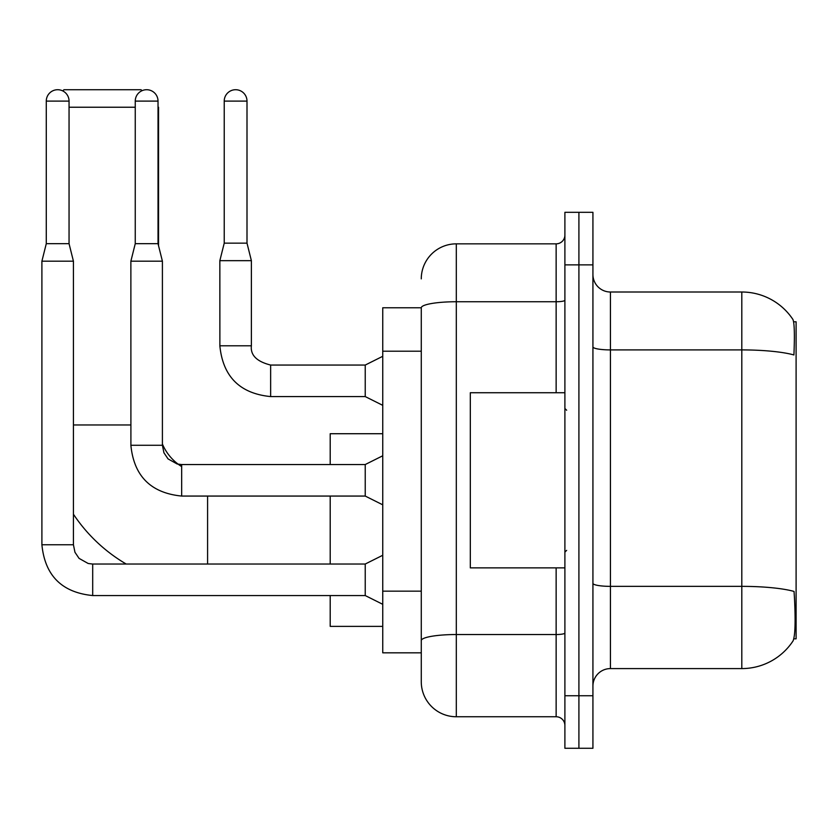 <?xml version="1.0" encoding="UTF-8"?>
<svg xmlns="http://www.w3.org/2000/svg" width="838" height="838" viewBox="0 0 838 838"><rect width="100%" height="100%" fill="white"/><g stroke="black" fill="none" stroke-linecap="round" stroke-linejoin="round"><path stroke-width="1.26" d="M793.837 638.818L796.1 638.818L796.1 321.792L793.617 321.792M421.273 307.776L382.746 307.776L382.746 652.823L421.273 652.823L421.273 681.723L421.273 307.776M610.441 668.588L741.808 668.588A61.3 61.3 0 0 0 793.052 640.923L792.706 641.437L793.052 640.923C795.157 635.979 795.639 621.859 794.497 598.531L794.047 591.439A61.3 10.643 180 0 0 741.808 586.359L741.808 292.012A61.3 61.3 0 0 1 792.706 319.163L792.706 319.163A61.3 61.3 0 0 0 741.808 292.012L610.441 292.012A17.514 17.514 0 0 1 592.927 274.497A17.514 17.514 0 0 0 610.441 292.012L610.441 668.588A17.514 17.514 0 0 0 592.927 686.102M578.911 695.739L578.911 748.282L592.927 748.282L592.927 695.739L578.911 695.739L578.911 748.282L564.896 748.282L564.896 695.739L578.911 695.739L578.911 264.871L578.911 695.739M564.896 695.739L564.896 212.318L578.911 212.318L578.911 264.871L578.911 212.318L592.927 212.318L592.927 695.739M592.927 346.869A17.514 3.038 0 0 0 610.441 349.907L741.808 349.907A61.3 10.643 180 0 1 793.921 354.956C794.759 334.771 794.424 322.955 792.926 319.477A61.3 61.3 0 0 0 741.808 292.012A61.3 61.3 0 0 1 792.926 319.477M421.273 278.876A35.028 35.028 0 0 1 456.312 243.848L456.312 716.752L556.139 716.752L556.139 567.881M456.312 243.848L556.139 243.848A8.757 8.757 0 0 0 564.896 235.09M421.273 662.46L421.273 646.695M564.896 725.509A8.757 8.757 0 0 0 556.139 716.752M456.312 716.752A35.028 35.028 0 0 1 421.273 681.723M564.896 392.729L470.317 392.729L470.317 567.881L564.896 567.881M126.192 564.026A161.137 161.137 0 0 1 73.43 514.207M181.668 466.588A49.044 49.044 0 0 1 178.274 464.273M178.222 464.231A49.044 49.044 0 0 1 162.404 444.014M62.766 90.923L63.971 89.718L141.035 89.718L142.02 90.693M158.026 106.709L158.026 107.233M135.253 107.233L69.051 107.233M158.55 245.775L158.55 107.233M330.203 496.065L330.203 564.026M330.203 595.556L330.203 626.374L382.746 626.374M382.746 433.717L330.203 433.717L330.203 464.535M69.051 243.669L46.279 243.669L46.279 101.105A11.386 11.386 0 0 1 57.665 89.718A11.386 11.386 0 0 1 69.051 101.105L69.051 243.669L73.43 261.194L73.43 544.763L74.959 552.273L79.065 558.38L88.179 563.492L92.693 564.058M382.746 604.313L365.232 595.556L365.232 564.026L382.746 555.269M73.43 544.763L41.9 544.763L41.9 261.194L73.43 261.194M158.026 243.669L135.253 243.669L135.253 101.105A11.386 11.386 0 0 1 146.64 89.718A11.386 11.386 0 0 1 158.026 101.105L158.026 243.669L162.404 261.194L162.404 445.271L163.934 452.792L168.05 458.899L177.164 464.001L181.668 464.566M382.746 504.822L365.232 496.065L365.232 464.535L382.746 455.778M162.404 445.271L130.906 445.271L130.875 261.194L162.404 261.194M247.001 243.146L224.228 243.146L224.228 101.105A11.386 11.386 0 0 1 235.614 89.718A11.386 11.386 0 0 1 247.001 101.105L247.001 243.146L251.379 260.66L251.379 345.79C250.321 355.134 256.742 361.555 270.643 365.054L270.643 365.085M382.746 405.341L365.232 396.584L365.232 365.054L382.746 356.297M365.232 396.584L270.643 396.584C239.836 393.535 222.898 376.608 219.849 345.79C222.898 376.608 239.836 393.535 270.643 396.584C239.836 393.535 222.898 376.608 219.849 345.79C222.898 376.608 239.836 393.535 270.643 396.584C239.836 393.535 222.898 376.608 219.849 345.79C222.898 376.608 239.836 393.535 270.643 396.584C239.836 393.535 222.898 376.608 219.849 345.79C222.898 376.608 239.836 393.535 270.643 396.584C239.836 393.535 222.898 376.608 219.849 345.79C222.898 376.608 239.836 393.535 270.643 396.584C239.836 393.535 222.898 376.608 219.849 345.79C222.898 376.608 239.836 393.535 270.643 396.584C239.836 393.535 222.898 376.608 219.849 345.79C222.898 376.608 239.836 393.535 270.643 396.584C239.836 393.535 222.898 376.608 219.849 345.79C222.898 376.608 239.836 393.535 270.643 396.584L270.643 365.054C256.742 361.555 250.321 355.134 251.379 345.79L219.881 345.79L219.849 260.66L251.379 260.66M421.273 351.195L382.746 351.195M421.273 591.157L382.746 591.157M741.808 668.588L741.808 586.359L610.441 586.359A17.514 3.038 0 0 1 592.927 583.321M592.927 264.871L564.896 264.871M564.896 633.015A8.757 1.519 0 0 1 556.139 634.534L456.312 634.534A35.028 6.086 180 0 0 421.273 640.609M421.273 307.829A35.028 6.086 180 0 1 456.312 301.743L556.139 301.743L556.139 243.848M556.139 392.729L556.139 301.743A8.757 1.519 0 0 0 564.896 300.224M73.43 424.96L130.875 424.96M207.594 564.026L207.594 496.065M365.232 595.556L92.693 595.556C61.876 592.508 44.948 575.58 41.9 544.763C44.948 575.58 61.876 592.508 92.693 595.556C61.876 592.508 44.948 575.58 41.9 544.763C44.948 575.58 61.876 592.508 92.693 595.556C61.876 592.508 44.948 575.58 41.9 544.763C44.948 575.58 61.876 592.508 92.693 595.556C61.876 592.508 44.948 575.58 41.9 544.763C44.948 575.58 61.876 592.508 92.693 595.556C61.876 592.508 44.948 575.58 41.9 544.763C44.948 575.58 61.876 592.508 92.693 595.556C61.876 592.508 44.948 575.58 41.9 544.763C44.948 575.58 61.876 592.508 92.693 595.556C61.876 592.508 44.948 575.58 41.9 544.763C44.948 575.58 61.876 592.508 92.693 595.556L92.693 564.026L365.232 564.026M46.279 101.105L69.051 101.105M365.232 496.065L181.668 496.065C150.85 493.016 133.923 476.089 130.875 445.271C133.923 476.089 150.85 493.016 181.668 496.065C150.85 493.016 133.923 476.089 130.875 445.271C133.923 476.089 150.85 493.016 181.668 496.065C150.85 493.016 133.923 476.089 130.875 445.271C133.923 476.089 150.85 493.016 181.668 496.065C150.85 493.016 133.923 476.089 130.875 445.271C133.923 476.089 150.85 493.016 181.668 496.065C150.85 493.016 133.923 476.089 130.875 445.271C133.923 476.089 150.85 493.016 181.668 496.065C150.85 493.016 133.923 476.089 130.875 445.271C133.923 476.089 150.85 493.016 181.668 496.065C150.85 493.016 133.923 476.089 130.875 445.271C133.923 476.089 150.85 493.016 181.668 496.065L181.668 464.535L365.232 464.535M135.253 101.105L158.026 101.105M224.228 101.105L247.001 101.105M566.656 410.243L564.896 408.494M566.656 550.367L564.896 552.116M41.9 544.763C44.948 575.58 61.876 592.508 92.693 595.556M46.279 243.669L41.9 261.194M135.253 243.669L130.875 261.194M251.379 345.79C250.321 355.134 256.742 361.555 270.643 365.054C256.742 361.555 250.321 355.134 251.379 345.79C250.321 355.134 256.742 361.555 270.643 365.054C256.742 361.555 250.321 355.134 251.379 345.79C250.321 355.134 256.742 361.555 270.643 365.054C256.742 361.555 250.321 355.134 251.379 345.79C250.321 355.134 256.742 361.555 270.643 365.054C256.742 361.555 250.321 355.134 251.379 345.79C250.321 355.134 256.742 361.555 270.643 365.054C256.742 361.555 250.321 355.134 251.379 345.79C250.321 355.134 256.742 361.555 270.643 365.054C256.742 361.555 250.321 355.134 251.379 345.79C250.321 355.134 256.742 361.555 270.643 365.054C256.742 361.555 250.321 355.134 251.379 345.79C250.321 355.134 256.742 361.555 270.643 365.054L365.232 365.054M219.849 345.79C222.898 376.608 239.836 393.535 270.643 396.584M224.228 243.146L219.849 260.66"/></g></svg>
